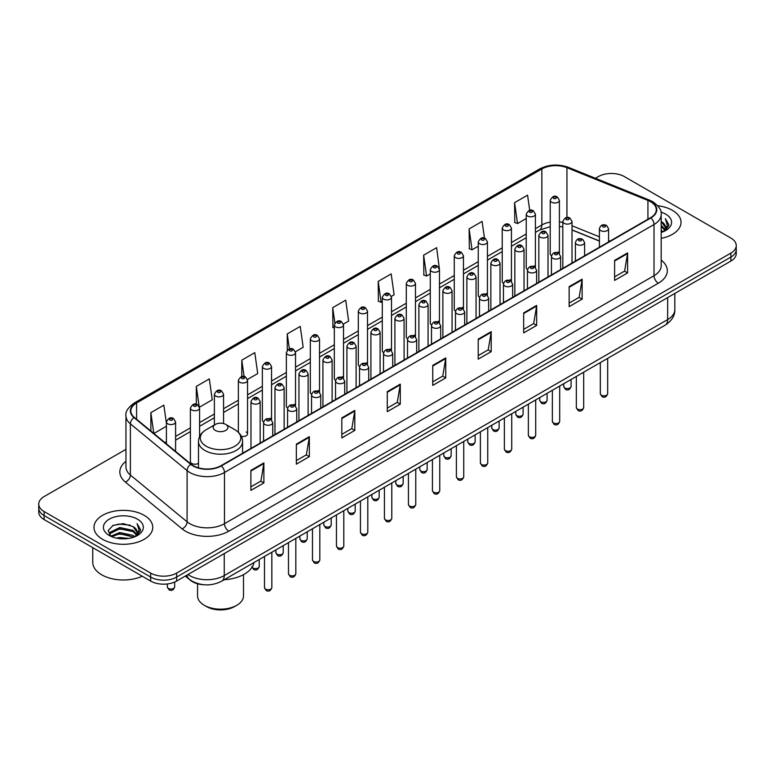 <?xml version="1.0" encoding="UTF-8"?>
<svg xmlns="http://www.w3.org/2000/svg" width="775" height="775" viewBox="0 0 775 775"><rect width="100%" height="100%" fill="white"/><g stroke="black" fill="none" stroke-linecap="round" stroke-linejoin="round"><path stroke-width="1.16" d="M534.072 265.806A4.592 2.654 0 0 1 535.409 267.559L535.418 214.181A4.592 2.654 180 0 1 532.58 216.632A4.592 2.654 180 0 1 527.572 216.06A4.592 2.654 180 0 1 526.235 214.181L526.235 267.685A4.592 2.654 0 0 0 527.523 269.526M511.432 281.412L511.432 228.034A4.592 2.654 180 0 1 508.594 230.485A4.592 2.654 180 0 1 503.585 229.904A4.592 2.654 180 0 1 502.239 228.034L502.239 281.528A4.592 2.654 0 0 0 503.537 283.379M486.09 293.502A4.592 2.654 0 0 1 487.436 295.265L487.436 241.877A4.592 2.654 180 0 1 484.608 244.328A4.592 2.654 180 0 1 479.599 243.757A4.592 2.654 180 0 1 478.252 241.877L478.252 295.382A4.592 2.654 0 0 0 479.551 297.222M462.103 307.355A4.592 2.654 0 0 1 463.45 309.109L463.45 255.731A4.592 2.654 180 0 1 460.612 258.182A4.592 2.654 180 0 1 455.613 257.61A4.592 2.654 180 0 1 454.266 255.731L454.266 309.225A4.592 2.654 0 0 0 455.555 311.075M438.117 321.208A4.592 2.654 0 0 1 439.454 322.962L439.464 269.584A4.592 2.654 180 0 1 436.625 272.025A4.592 2.654 180 0 1 431.627 271.453A4.592 2.654 180 0 1 430.28 269.584L430.28 323.078A4.592 2.654 0 0 0 431.568 324.919M415.478 336.815L415.478 283.427A4.592 2.654 180 0 1 412.639 285.878A4.592 2.654 180 0 1 407.631 285.307A4.592 2.654 180 0 1 406.294 283.427L406.294 336.931A4.592 2.654 0 0 0 407.582 338.772M391.491 350.668L391.491 297.28A4.592 2.654 180 0 1 388.653 299.731A4.592 2.654 180 0 1 383.644 299.15A4.592 2.654 180 0 1 382.298 297.28L382.298 350.775A4.592 2.654 0 0 0 383.596 352.625M366.149 362.748A4.592 2.654 0 0 1 367.495 364.512L367.495 311.124A4.592 2.654 180 0 1 364.667 313.575A4.592 2.654 180 0 1 359.658 313.003A4.592 2.654 180 0 1 358.312 311.124L358.312 364.628A4.592 2.654 0 0 0 359.61 366.468M342.162 376.602A4.592 2.654 0 0 1 343.509 378.355L343.509 324.977A4.592 2.654 180 0 1 340.671 327.428A4.592 2.654 180 0 1 335.672 326.856A4.592 2.654 180 0 1 334.325 324.977L334.325 378.481A4.592 2.654 0 0 0 335.614 380.322M319.523 392.208L319.523 338.83A4.592 2.654 180 0 1 316.684 341.281A4.592 2.654 180 0 1 311.686 340.7A4.592 2.654 180 0 1 310.339 338.83L310.339 392.324A4.592 2.654 0 0 0 311.627 394.175M294.19 404.298A4.592 2.654 0 0 1 295.527 406.061L295.537 352.673A4.592 2.654 180 0 1 292.698 355.124A4.592 2.654 180 0 1 287.69 354.553A4.592 2.654 180 0 1 286.353 352.673L286.353 406.177A4.592 2.654 0 0 0 287.641 408.018M270.204 418.151A4.592 2.654 0 0 1 271.541 419.905L271.541 366.527A4.592 2.654 180 0 1 268.712 368.978A4.592 2.654 180 0 1 263.703 368.406A4.592 2.654 180 0 1 262.357 366.527L262.357 420.021A4.592 2.654 0 0 0 263.655 421.871M199.582 436.587L199.582 408.076A4.592 2.654 180 0 1 196.743 410.527A4.592 2.654 180 0 1 191.745 409.946A4.592 2.654 180 0 1 190.398 408.076L190.398 461.571A4.592 2.654 0 0 0 191.745 463.45A4.592 2.654 0 0 0 198.487 463.285M558.058 251.952A4.592 2.654 0 0 1 559.395 253.716L559.405 200.328A4.592 2.654 180 0 1 556.566 202.779A4.592 2.654 180 0 1 551.567 202.207A4.592 2.654 180 0 1 550.221 200.328L550.221 253.832A4.592 2.654 0 0 0 551.509 255.673M599.404 241.073L572.008 230.001M511.422 281.412A4.592 2.654 0 0 0 510.086 279.659M415.468 336.805A4.592 2.654 0 0 0 414.131 335.052M391.482 350.658A4.592 2.654 0 0 0 390.145 348.905M319.513 392.208A4.592 2.654 0 0 0 318.176 390.455M241.383 436.364A4.592 2.654 0 0 0 247.554 433.874A4.592 2.654 0 0 0 246.208 431.995M204.145 584.767A18.367 10.608 180 0 1 190.379 580.272L185.283 576.067M125.957 449.335L44.127 496.572A18.367 10.608 0 0 0 38.75 504.07L38.75 512.072A18.367 10.608 0 0 0 44.127 519.57L150.65 581.066A18.367 10.608 0 0 0 176.632 581.066L730.873 261.078A18.367 10.608 0 0 0 736.25 253.58L736.25 249.579A18.367 10.608 0 0 1 730.873 257.077A18.367 10.608 0 0 0 736.25 249.579L736.25 245.578A18.367 10.608 0 0 0 730.873 238.08L624.35 176.584A18.367 10.608 0 0 0 598.368 176.584L595.442 178.279M38.75 504.07A18.367 10.608 0 0 0 44.127 511.568L150.65 573.074A18.367 10.608 0 0 0 176.632 573.074L176.632 577.065L730.873 257.077L176.632 577.065A18.367 10.608 0 0 1 150.65 577.065A18.367 10.608 0 0 0 176.632 577.065L176.632 581.066M44.127 511.568L44.127 515.569L150.65 577.065L44.127 515.569A18.367 10.608 0 0 1 38.75 508.071A18.367 10.608 0 0 0 44.127 515.569L44.127 519.57M672.419 210.335A29.392 16.973 0 0 0 657.733 205.733A29.392 16.973 0 0 1 672.419 210.335A29.392 16.973 0 0 1 681.022 222.328A29.392 16.973 0 0 0 672.419 210.335M144.15 515.317A29.392 16.973 0 0 0 112.123 511.645A29.392 16.973 0 0 0 93.978 527.32A29.392 16.973 0 0 0 102.581 539.322A29.392 16.973 0 0 0 134.618 543.004A29.392 16.973 0 0 0 152.762 527.32A29.392 16.973 0 0 0 144.15 515.317A29.392 16.973 0 0 0 112.123 511.645A29.392 16.973 0 0 0 93.978 527.32A29.392 16.973 0 0 0 102.581 539.322A29.392 16.973 0 0 0 134.618 543.004A29.392 16.973 0 0 0 152.762 527.32A29.392 16.973 0 0 0 144.15 515.317M650.545 201.703A19.598 11.315 180 0 1 656.289 209.705A19.598 11.315 180 0 1 650.545 217.707L221.011 465.698A19.598 11.315 180 0 1 191.105 464.186L134.395 417.425A19.598 11.315 180 0 1 130.849 410.944A19.598 11.315 180 0 1 136.594 402.942L541.851 168.969A19.598 11.315 180 0 1 566.942 167.7L647.929 200.444A19.598 11.315 180 0 1 650.545 201.703M650.893 201.51A20.082 11.596 0 0 0 648.21 200.212L567.222 167.468A20.082 11.596 0 0 0 541.502 168.766L136.245 402.738A20.082 11.596 0 0 0 133.998 417.589L190.698 464.351A20.082 11.596 0 0 0 221.359 465.901L650.893 217.911A20.082 11.596 0 0 0 650.893 201.51M250.887 470.396L250.887 490.401L263.878 482.903L263.878 462.898L250.887 470.396M250.887 486.845L260.894 481.072L263.829 463.566A4.902 2.829 -120 0 0 263.878 462.898M260.807 481.12L263.878 482.903M296.35 444.153L296.35 464.147L309.341 456.649L309.341 436.645L296.35 444.153M296.35 460.602L306.358 454.828L309.293 437.313A4.902 2.829 -120 0 0 309.341 436.645M306.27 454.877L309.341 456.649M341.814 417.899L341.814 437.904L354.805 430.396L354.805 410.401L341.814 417.899M341.814 434.349L351.821 428.575L354.756 411.06A4.902 2.829 -120 0 0 354.805 410.401M351.734 428.623L354.805 430.396M387.287 391.646L387.287 411.651L400.278 404.153L400.278 384.148L387.287 391.646M387.287 408.105L397.284 402.322L400.22 384.817A4.902 2.829 -120 0 0 400.278 384.148M397.197 402.38L400.278 404.153M614.604 260.41L614.604 280.405L627.595 272.907L627.595 252.902L614.604 260.41M614.604 276.859L624.611 271.085L627.547 253.57A4.902 2.829 -120 0 0 627.595 252.902M624.524 271.134L627.595 272.907M569.141 286.653L569.141 306.658L582.132 299.15L582.132 279.155L569.141 286.653M569.141 303.103L579.148 297.329L582.083 279.823A4.902 2.829 -120 0 0 582.132 279.155M579.061 297.377L582.132 299.15M523.677 312.906L523.677 332.901L536.668 325.403L536.668 305.408L523.677 312.906M523.677 329.356L533.684 323.582L536.62 306.067A4.902 2.829 -120 0 0 536.668 305.408M533.597 323.63L536.668 325.403M478.214 339.15L478.214 359.154L491.205 351.656L491.205 331.652L478.214 339.15M478.214 355.609L488.221 349.825L491.147 332.32A4.902 2.829 -120 0 0 491.205 331.652M488.134 349.874L491.205 351.656M432.75 365.403L432.75 385.398L445.741 377.9L445.741 357.905L432.75 365.403M432.75 381.852L442.757 376.078L445.683 358.563A4.902 2.829 -120 0 0 445.741 357.905M442.67 376.127L445.741 377.9M661.182 238.38A29.392 16.973 0 0 0 681.022 222.328A29.392 16.973 0 0 1 661.182 238.38M176.632 573.074L730.873 253.086A18.367 10.608 0 0 0 736.25 245.578M247.448 379.479L257.717 373.55L254.781 352.654L241.8 360.152L241.8 376.553M199.466 407.175L212.253 399.793L209.318 378.897L196.327 386.405L196.327 404.288M166.412 423.334L163.854 405.151L150.863 412.649L150.863 431.007M391.375 296.379L394.117 294.8L391.181 273.904L378.19 281.403L378.403 301.281M439.347 268.683L436.645 247.661L423.654 255.159L423.867 275.038M484.462 238.177L482.108 221.408L469.117 228.906L469.33 248.785M529.703 210.345L527.572 195.155L514.59 202.662L514.794 222.541M295.42 351.782L303.18 347.297L300.254 326.401L287.263 333.899L287.263 350.271M343.393 324.086L348.643 321.053L345.718 300.157L332.727 307.656L332.93 327.534M334.325 328.048L332.727 327.457M332.727 307.656L334.887 323.049M378.19 281.403L381.126 302.298L382.298 301.62M381.126 302.298L378.19 301.204M423.654 255.159L426.589 276.055L430.28 273.924M426.589 276.055L423.654 274.96M469.117 228.906L472.052 249.802L478.252 246.227M472.052 249.802L469.117 248.707M514.59 202.662L517.516 223.558L526.235 218.521M517.516 223.558L514.59 222.454M287.263 333.899L289.375 348.953M241.8 360.152L244.096 376.543M196.327 386.405L199.127 406.323M153.886 433.496L166.412 426.269M150.863 412.649L153.779 433.409M661.182 230.282L663.109 231.764M661.182 231.531L662.092 232.151M661.182 225.283L664.998 229.419M661.182 226.532L664.679 230.01M663.187 231.735A13.843 7.992 0 0 0 665.473 227.337A13.843 7.992 0 0 0 661.414 221.679L665.463 227.637M661.182 232.452A19.966 11.528 0 0 0 665.744 230.485A19.966 11.528 0 0 0 665.744 214.181A19.966 11.528 0 0 0 660.959 212.137M664.533 231.124L668.651 225.864L668.786 224.624L665.357 218.686L667.362 225.331L663.41 231.638M665.357 218.686L668.786 224.866M197.567 583.778L197.567 595.917A22.959 13.262 0 0 0 204.3 605.294L206.46 606.544A19.898 11.489 0 0 0 234.612 606.544L236.772 605.294A22.959 13.262 0 0 0 243.495 595.917L243.495 574.643M206.46 606.544L204.3 605.294A22.959 13.262 0 0 0 236.772 605.294M215.343 430.425A7.353 4.243 0 0 0 225.728 430.425A7.353 4.243 0 0 0 225.728 424.429A7.353 4.243 0 0 0 225.728 424.419L234.854 429.689A20.247 11.693 0 0 1 234.854 446.226A20.247 11.693 0 0 1 206.218 446.226A20.247 11.693 0 0 1 206.218 429.689C201.229 432.653 198.652 436.587 198.487 441.498A22.049 12.729 0 0 0 204.949 450.498A22.049 12.729 0 0 0 228.974 453.249A22.049 12.729 0 0 0 242.575 441.498C242.42 436.587 239.843 432.653 234.854 429.689L225.728 424.429A7.353 4.243 0 0 0 215.343 424.429A7.353 4.243 0 0 0 215.343 430.425M224.188 579.748A33.683 19.443 0 0 0 254.016 562.534M92.748 547.644L92.748 562.321A30.622 17.68 0 0 0 101.719 574.817A30.622 17.68 0 0 0 142.261 576.232M116.405 538.121L119.786 537.521L128.786 538.412M120.367 538.712L124.775 538.819M110.777 536.213L119.786 532.522L133.155 535.418L134.85 536.755M111.629 536.649L119.786 533.772L133.833 537.143M109.653 535.186L110.002 532.338L119.786 527.513L133.155 530.42L136.739 534.401M109.575 534.827L110.002 533.587L119.786 528.763L133.155 531.669L136.41 534.992M134.928 536.726A13.843 7.992 0 0 0 137.214 532.318A13.843 7.992 0 0 0 133.155 526.671L137.204 532.619M137.485 519.173A19.966 11.528 0 0 0 109.256 519.173A19.966 11.528 0 0 0 109.256 535.477A19.966 11.528 0 0 0 137.485 535.477A19.966 11.528 0 0 0 137.485 519.173M133.155 526.671L123.293 523.638L113.073 525.402L108.142 530.633L110.941 536.339M136.274 536.116L140.391 530.856L140.527 529.616L137.097 523.667L139.103 530.323L135.141 536.629M137.097 523.667L140.517 529.858M112.511 525.673L118.933 524.103L130.219 525.13M114.797 529.897L118.933 529.102L129.803 530.013M114.797 534.895L118.933 534.111L129.803 535.012M187.976 574.517A24.49 14.144 0 0 0 189.623 575.573A24.49 14.144 0 0 0 224.256 575.573L667.653 319.581A24.49 14.144 0 0 0 674.822 309.583C675.006 315.657 671.77 320.86 665.115 325.19L221.718 581.173A12.245 7.072 60 0 0 224.256 575.573L224.256 553.573M667.653 297.581L667.653 319.581A12.245 7.072 60 0 1 665.115 325.19M186.978 575.089A12.245 8.196 129.5 0 0 189.119 579.07L185.399 576.009M730.873 261.078L730.873 253.086M150.65 581.066L150.65 573.074M661.182 260.1A30.622 17.68 180 0 1 658.343 283.204L228.809 531.195A6.123 3.536 60 0 1 224.479 523.697L654.013 275.706A24.49 14.144 0 0 0 661.182 265.709L661.182 214.51A24.49 14.144 180 0 1 654.013 224.508A6.123 3.536 -120 0 0 650.893 217.911M228.809 531.195A30.622 17.68 180 0 1 185.506 531.195A30.622 17.68 180 0 1 182.077 528.831L125.366 482.079A30.622 17.68 180 0 1 125.957 461.328M189.836 523.697A24.49 14.144 0 0 0 224.479 523.697L224.479 472.498A24.49 14.144 180 0 1 187.095 470.609L130.384 423.847A24.49 14.144 180 0 1 125.957 415.739L125.957 466.938A24.49 14.144 0 0 0 130.384 475.046L187.095 521.808A24.49 14.144 0 0 0 189.836 523.697M661.182 214.51C662.005 210.684 659.186 206.412 652.744 201.703L649.528 200.144A6.123 2.868 112 0 0 648.21 200.212M649.528 200.144L568.54 167.4C558.397 163.816 548.768 164.329 539.652 168.96A6.123 3.536 60 0 1 541.502 168.766M136.245 402.738A6.123 3.536 -120 0 0 134.395 402.942C128.04 407.505 125.221 411.777 125.957 415.739M133.998 417.589A6.123 4.098 129.5 0 0 130.384 423.847L130.384 475.046A6.123 4.098 -50.5 0 1 125.366 482.079M568.54 167.4A6.123 2.868 112 0 0 567.222 167.468M190.698 464.351A6.123 4.098 129.5 0 0 187.095 470.609L187.095 521.808A6.123 4.098 -50.5 0 1 182.077 528.831M221.359 465.901A6.123 3.536 60 0 1 224.479 472.498L654.013 224.508L654.013 275.706A6.123 3.536 60 0 0 658.343 283.204M136.594 402.942L136.594 419.236M647.929 200.444L647.929 219.218M566.942 167.7L566.942 217.533M610.012 241.112L608.588 240.531M599.404 236.821L572.008 225.748M562.815 222.425A19.598 11.315 0 0 0 559.405 221.853M550.221 222.105A19.598 11.315 0 0 0 541.851 224.963L535.418 228.683M541.851 168.969L541.851 224.963A11.024 6.365 60 0 1 539.565 230.01L535.418 232.413M526.235 233.982L511.432 242.527M502.239 247.835L487.436 256.38M478.252 261.679L463.45 270.233M454.266 275.532L439.464 284.076M430.28 289.385L415.478 297.929M406.294 303.228L391.491 311.773M382.298 317.082L367.495 325.626M358.312 330.935L343.509 339.479M334.325 344.778L319.523 353.323M310.339 358.631L295.537 367.176M286.353 372.475L271.541 381.029M262.357 386.328L247.554 394.872M238.371 400.181L223.568 408.725M214.384 414.024L199.582 422.569M190.398 427.877L175.596 436.422M166.412 441.721L164.91 442.593M432.75 366.032L445.683 358.563M478.214 339.789L491.147 332.32M523.677 313.536L536.62 306.067M569.141 287.293L582.083 279.823M614.604 261.039L627.547 253.57M387.287 392.286L400.22 384.817M341.814 418.529L354.756 411.06M296.35 444.782L309.293 437.313M250.887 471.035L263.829 463.566M607.678 393.729C606.467 397.032 604.587 398.001 602.039 396.626L600.325 393.729A3.672 2.122 0 0 0 601.4 395.231A3.672 2.122 0 0 0 605.411 395.686A3.672 2.122 0 0 0 607.678 393.729L607.678 358.35M600.751 230.611A4.592 2.654 180 0 1 599.404 228.732C600.577 224.963 602.979 223.868 606.612 225.457L608.588 228.732A4.592 2.654 180 0 1 605.759 231.182A4.592 2.654 180 0 1 600.751 230.611M605.081 225.602A1.531 0.882 0 0 0 602.921 225.602A1.531 0.882 0 0 0 602.921 226.852A1.531 0.882 0 0 0 605.081 226.852A1.531 0.882 0 0 0 605.081 225.602M583.682 407.573C582.48 410.886 580.601 411.845 578.043 410.479L576.338 407.573A3.672 2.122 0 0 0 577.414 409.074A3.672 2.122 0 0 0 581.415 409.539A3.672 2.122 0 0 0 583.682 407.573L583.682 372.194M576.765 244.454A4.592 2.654 180 0 1 575.418 242.585C576.59 238.816 578.993 237.722 582.626 239.301L584.602 242.585A4.592 2.654 180 0 1 581.773 245.026A4.592 2.654 180 0 1 576.765 244.454M581.095 239.456A1.531 0.882 0 0 0 578.925 239.456A1.531 0.882 0 0 0 578.925 240.705A1.531 0.882 0 0 0 581.095 240.705A1.531 0.882 0 0 0 581.095 239.456M559.695 421.426C558.484 424.729 556.605 425.698 554.057 424.332L552.352 421.426A3.672 2.122 0 0 0 553.428 422.927A3.672 2.122 0 0 0 557.428 423.382A3.672 2.122 0 0 0 559.695 421.426L559.695 386.047M552.778 258.308A4.592 2.654 180 0 1 551.432 256.428C552.604 252.66 555.007 251.575 558.639 253.154L560.616 256.428A4.592 2.654 180 0 1 557.777 258.879A4.592 2.654 180 0 1 552.778 258.308M557.109 253.309A1.531 0.882 0 0 0 554.939 253.309A1.531 0.882 0 0 0 554.939 254.558A1.531 0.882 0 0 0 557.109 254.558A1.531 0.882 0 0 0 557.109 253.309M535.709 435.279C534.498 438.582 532.619 439.551 530.071 438.175L528.366 435.279A3.672 2.122 0 0 0 529.441 436.78A3.672 2.122 0 0 0 533.442 437.236A3.672 2.122 0 0 0 535.709 435.279L535.709 399.9M528.792 272.151A4.592 2.654 180 0 1 527.446 270.281C528.618 266.513 531.02 265.418 534.653 267.007L536.629 270.281A4.592 2.654 180 0 1 533.791 272.732A4.592 2.654 180 0 1 528.792 272.151M533.123 267.152A1.531 0.882 0 0 0 530.952 267.152A1.531 0.882 0 0 0 530.952 268.402A1.531 0.882 0 0 0 533.123 268.402A1.531 0.882 0 0 0 533.123 267.152M511.723 449.122C510.512 452.426 508.632 453.394 506.085 452.028L504.37 449.122A3.672 2.122 0 0 0 505.445 450.624A3.672 2.122 0 0 0 509.456 451.089A3.672 2.122 0 0 0 511.723 449.122L511.723 413.743M504.796 286.004A4.592 2.654 180 0 1 503.459 284.125C504.632 280.366 507.034 279.271 510.657 280.85L512.643 284.125A4.592 2.654 180 0 1 509.805 286.576A4.592 2.654 180 0 1 504.796 286.004M509.127 281.005A1.531 0.882 0 0 0 506.966 281.005A1.531 0.882 0 0 0 506.966 282.255A1.531 0.882 0 0 0 509.127 282.255A1.531 0.882 0 0 0 509.127 281.005M487.737 462.975C486.526 466.279 484.646 467.248 482.098 465.872L480.384 462.975A3.672 2.122 0 0 0 481.459 464.477A3.672 2.122 0 0 0 485.47 464.932A3.672 2.122 0 0 0 487.737 462.975L487.737 427.597M480.81 299.857A4.592 2.654 180 0 1 479.463 297.978C480.636 294.209 483.038 293.115 486.671 294.703L488.647 297.978A4.592 2.654 180 0 1 485.818 300.429A4.592 2.654 180 0 1 480.81 299.857M485.14 294.858A1.531 0.882 0 0 0 482.98 294.858A1.531 0.882 0 0 0 482.98 296.108A1.531 0.882 0 0 0 485.14 296.108A1.531 0.882 0 0 0 485.14 294.858M463.741 476.828C462.539 480.132 460.66 481.101 458.103 479.725L456.397 476.828A3.672 2.122 0 0 0 457.473 478.32A3.672 2.122 0 0 0 461.474 478.785A3.672 2.122 0 0 0 463.741 476.828L463.741 441.45M456.824 313.701A4.592 2.654 180 0 1 455.477 311.831C456.649 308.062 459.052 306.968 462.685 308.557L464.661 311.831A4.592 2.654 180 0 1 461.832 314.282A4.592 2.654 180 0 1 456.824 313.701M461.154 308.702A1.531 0.882 0 0 0 458.984 308.702A1.531 0.882 0 0 0 458.984 309.952A1.531 0.882 0 0 0 461.154 309.952A1.531 0.882 0 0 0 461.154 308.702M439.754 490.672C438.543 493.975 436.664 494.944 434.116 493.578L432.411 490.672A3.672 2.122 0 0 0 433.487 492.173A3.672 2.122 0 0 0 437.488 492.638A3.672 2.122 0 0 0 439.754 490.672L439.754 455.293M432.838 327.554A4.592 2.654 180 0 1 431.491 325.674C432.663 321.906 435.066 320.821 438.698 322.4L440.675 325.674A4.592 2.654 180 0 1 437.836 328.125A4.592 2.654 180 0 1 432.838 327.554M437.168 322.555A1.531 0.882 0 0 0 434.998 322.555A1.531 0.882 0 0 0 434.998 323.805A1.531 0.882 0 0 0 437.168 323.805A1.531 0.882 0 0 0 437.168 322.555M415.768 504.525C414.557 507.828 412.678 508.797 410.13 507.422L408.425 504.525A3.672 2.122 0 0 0 409.5 506.027A3.672 2.122 0 0 0 413.501 506.482A3.672 2.122 0 0 0 415.768 504.525L415.768 469.146M408.851 341.407A4.592 2.654 180 0 1 407.505 339.528C408.677 335.759 411.079 334.664 414.712 336.253L416.688 339.528A4.592 2.654 180 0 1 413.85 341.978A4.592 2.654 180 0 1 408.851 341.407M413.182 336.398A1.531 0.882 0 0 0 411.012 336.398A1.531 0.882 0 0 0 411.012 337.648A1.531 0.882 0 0 0 413.182 337.648A1.531 0.882 0 0 0 413.182 336.398M391.782 518.368C390.571 521.682 388.692 522.641 386.144 521.275L384.429 518.368A3.672 2.122 0 0 0 385.504 519.87A3.672 2.122 0 0 0 389.515 520.335A3.672 2.122 0 0 0 391.782 518.368L391.782 482.99M384.855 355.25A4.592 2.654 180 0 1 383.509 353.381C384.691 349.612 387.093 348.517 390.716 350.097L392.702 353.381A4.592 2.654 180 0 1 389.864 355.822A4.592 2.654 180 0 1 384.855 355.25M389.186 350.252A1.531 0.882 0 0 0 387.025 350.252A1.531 0.882 0 0 0 387.025 351.501A1.531 0.882 0 0 0 389.186 351.501A1.531 0.882 0 0 0 389.186 350.252M367.796 532.222C366.585 535.525 364.705 536.494 362.157 535.128L360.443 532.222A3.672 2.122 0 0 0 361.518 533.723A3.672 2.122 0 0 0 365.529 534.178A3.672 2.122 0 0 0 367.796 532.222L367.796 496.843M360.869 369.103A4.592 2.654 180 0 1 359.522 367.224C360.695 363.456 363.097 362.371 366.73 363.95L368.706 367.224A4.592 2.654 180 0 1 365.877 369.675A4.592 2.654 180 0 1 360.869 369.103M365.199 364.105A1.531 0.882 0 0 0 363.039 364.105A1.531 0.882 0 0 0 363.039 365.354A1.531 0.882 0 0 0 365.199 365.354A1.531 0.882 0 0 0 365.199 364.105M343.8 546.075C342.598 549.378 340.719 550.347 338.162 548.971L336.457 546.075A3.672 2.122 0 0 0 337.532 547.576A3.672 2.122 0 0 0 341.533 548.032A3.672 2.122 0 0 0 343.8 546.075L343.8 510.696M336.883 382.947A4.592 2.654 180 0 1 335.536 381.077C336.708 377.309 339.111 376.214 342.744 377.803L344.72 381.077A4.592 2.654 180 0 1 341.891 383.528A4.592 2.654 180 0 1 336.883 382.947M341.213 377.948A1.531 0.882 0 0 0 339.043 377.948A1.531 0.882 0 0 0 339.043 379.198A1.531 0.882 0 0 0 341.213 379.198A1.531 0.882 0 0 0 341.213 377.948M319.813 559.918C318.603 563.222 316.723 564.19 314.175 562.824L312.47 559.918A3.672 2.122 0 0 0 313.546 561.42A3.672 2.122 0 0 0 317.547 561.885A3.672 2.122 0 0 0 319.813 559.918L319.813 524.539M312.897 396.8A4.592 2.654 180 0 1 311.55 394.921C312.722 391.162 315.125 390.067 318.757 391.646L320.734 394.921A4.592 2.654 180 0 1 317.895 397.372A4.592 2.654 180 0 1 312.897 396.8M317.227 391.801A1.531 0.882 0 0 0 315.057 391.801A1.531 0.882 0 0 0 315.057 393.051A1.531 0.882 0 0 0 317.227 393.051A1.531 0.882 0 0 0 317.227 391.801M295.827 573.771C294.616 577.075 292.737 578.043 290.189 576.668L288.474 573.771A3.672 2.122 0 0 0 289.559 575.273A3.672 2.122 0 0 0 293.56 575.728A3.672 2.122 0 0 0 295.827 573.771L295.827 538.393M288.91 410.653A4.592 2.654 180 0 1 287.564 408.774C288.736 405.005 291.138 403.911 294.771 405.499L296.748 408.774A4.592 2.654 180 0 1 293.909 411.225A4.592 2.654 180 0 1 288.91 410.653M293.241 405.654A1.531 0.882 0 0 0 291.071 405.654A1.531 0.882 0 0 0 291.071 406.904A1.531 0.882 0 0 0 293.241 406.904A1.531 0.882 0 0 0 293.241 405.654M271.841 587.624C270.63 590.928 268.751 591.897 266.203 590.521L264.488 587.624A3.672 2.122 0 0 0 265.563 589.116A3.672 2.122 0 0 0 269.574 589.581A3.672 2.122 0 0 0 271.841 587.624L271.841 552.246M264.914 424.497A4.592 2.654 180 0 1 263.568 422.627C264.75 418.858 267.152 417.764 270.775 419.343L272.761 422.627A4.592 2.654 180 0 1 269.923 425.078A4.592 2.654 180 0 1 264.914 424.497M269.245 419.498A1.531 0.882 0 0 0 267.084 419.498A1.531 0.882 0 0 0 267.084 420.748A1.531 0.882 0 0 0 269.245 420.748A1.531 0.882 0 0 0 269.245 419.498M564.81 387.955A3.672 2.122 0 0 0 568.821 388.411A3.672 2.122 0 0 0 571.088 386.454C569.877 389.757 567.998 390.726 565.45 389.35L563.735 386.454A3.672 2.122 0 0 0 564.81 387.955M572.008 263.054L572.008 221.456A4.592 2.654 180 0 1 569.17 223.907A4.592 2.654 180 0 1 564.161 223.336A4.592 2.654 180 0 1 562.815 221.456L562.815 268.353M566.331 219.587A1.531 0.882 0 0 0 568.492 219.587A1.531 0.882 0 0 0 568.492 218.327A1.531 0.882 0 0 0 566.331 218.327A1.531 0.882 0 0 0 566.331 219.587M540.824 401.799A3.672 2.122 0 0 0 544.825 402.264A3.672 2.122 0 0 0 547.102 400.307C545.891 403.61 544.011 404.569 541.463 403.203L539.749 400.307A3.672 2.122 0 0 0 540.824 401.799M548.012 276.907L548.012 235.309A4.592 2.654 180 0 1 545.183 237.76A4.592 2.654 180 0 1 540.175 237.179A4.592 2.654 180 0 1 538.828 235.309L538.828 282.207M542.345 233.43A1.531 0.882 0 0 0 544.505 233.43A1.531 0.882 0 0 0 544.505 232.18A1.531 0.882 0 0 0 542.345 232.18A1.531 0.882 0 0 0 542.345 233.43M516.838 415.652A3.672 2.122 0 0 0 520.839 416.107A3.672 2.122 0 0 0 523.106 414.15C521.895 417.454 520.025 418.423 517.467 417.057L515.762 414.15A3.672 2.122 0 0 0 516.838 415.652M524.026 290.751L524.026 249.153A4.592 2.654 180 0 1 521.197 251.604A4.592 2.654 180 0 1 516.189 251.032A4.592 2.654 180 0 1 514.842 249.153L514.842 296.06M518.349 247.283A1.531 0.882 0 0 0 520.519 247.283A1.531 0.882 0 0 0 520.519 246.033A1.531 0.882 0 0 0 518.349 246.033A1.531 0.882 0 0 0 518.349 247.283M492.852 429.505A3.672 2.122 0 0 0 496.853 429.96A3.672 2.122 0 0 0 499.119 428.003C497.908 431.307 496.029 432.276 493.481 430.9L491.776 428.003A3.672 2.122 0 0 0 492.852 429.505M500.04 304.604L500.04 263.006A4.592 2.654 180 0 1 497.201 265.457A4.592 2.654 180 0 1 492.202 264.876A4.592 2.654 180 0 1 490.856 263.006L490.856 309.903M494.363 261.127A1.531 0.882 0 0 0 496.533 261.127A1.531 0.882 0 0 0 496.533 259.877A1.531 0.882 0 0 0 494.363 259.877A1.531 0.882 0 0 0 494.363 261.127M468.865 443.348A3.672 2.122 0 0 0 472.866 443.813A3.672 2.122 0 0 0 475.133 441.847C473.922 445.16 472.043 446.119 469.495 444.753L467.78 441.847A3.672 2.122 0 0 0 468.865 443.348M476.053 318.448L476.053 276.859A4.592 2.654 180 0 1 473.215 279.3A4.592 2.654 180 0 1 468.207 278.729A4.592 2.654 180 0 1 466.87 276.859L466.87 323.756M470.377 274.98A1.531 0.882 0 0 0 472.537 274.98A1.531 0.882 0 0 0 472.537 273.73A1.531 0.882 0 0 0 470.377 273.73A1.531 0.882 0 0 0 470.377 274.98M444.869 457.202A3.672 2.122 0 0 0 448.88 457.657A3.672 2.122 0 0 0 451.147 455.7C449.936 459.003 448.057 459.972 445.509 458.606L443.794 455.7A3.672 2.122 0 0 0 444.869 457.202M452.067 332.301L452.067 290.702A4.592 2.654 180 0 1 449.229 293.153A4.592 2.654 180 0 1 444.22 292.582A4.592 2.654 180 0 1 442.874 290.702L442.874 337.6M446.39 288.833A1.531 0.882 0 0 0 448.551 288.833A1.531 0.882 0 0 0 448.551 287.583A1.531 0.882 0 0 0 446.39 287.583A1.531 0.882 0 0 0 446.39 288.833M420.883 471.045A3.672 2.122 0 0 0 424.884 471.51A3.672 2.122 0 0 0 427.161 469.553C425.95 472.857 424.07 473.825 421.522 472.45L419.808 469.553A3.672 2.122 0 0 0 420.883 471.045M428.071 346.154L428.071 304.556A4.592 2.654 180 0 1 425.243 307.007A4.592 2.654 180 0 1 420.234 306.425A4.592 2.654 180 0 1 418.887 304.556L418.887 351.453M422.404 302.676A1.531 0.882 0 0 0 424.564 302.676A1.531 0.882 0 0 0 424.564 301.427A1.531 0.882 0 0 0 422.404 301.427A1.531 0.882 0 0 0 422.404 302.676M396.897 484.898A3.672 2.122 0 0 0 400.898 485.363A3.672 2.122 0 0 0 403.165 483.397C401.954 486.7 400.074 487.669 397.527 486.303L395.822 483.397A3.672 2.122 0 0 0 396.897 484.898M404.085 359.997L404.085 318.399A4.592 2.654 180 0 1 401.256 320.85A4.592 2.654 180 0 1 396.248 320.278A4.592 2.654 180 0 1 394.901 318.399L394.901 365.306M398.408 316.529A1.531 0.882 0 0 0 400.578 316.529A1.531 0.882 0 0 0 400.578 315.28A1.531 0.882 0 0 0 398.408 315.28A1.531 0.882 0 0 0 398.408 316.529M372.911 498.751A3.672 2.122 0 0 0 376.912 499.207A3.672 2.122 0 0 0 379.178 497.25C377.968 500.553 376.088 501.522 373.54 500.146L371.835 497.25A3.672 2.122 0 0 0 372.911 498.751M380.099 373.85L380.099 332.252A4.592 2.654 180 0 1 377.26 334.703A4.592 2.654 180 0 1 372.262 334.132A4.592 2.654 180 0 1 370.915 332.252L370.915 379.149M374.422 330.373A1.531 0.882 0 0 0 376.592 330.373A1.531 0.882 0 0 0 376.592 329.123A1.531 0.882 0 0 0 374.422 329.123A1.531 0.882 0 0 0 374.422 330.373M348.924 512.595A3.672 2.122 0 0 0 352.925 513.06A3.672 2.122 0 0 0 355.192 511.103C353.981 514.406 352.102 515.365 349.554 513.999L347.839 511.103A3.672 2.122 0 0 0 348.924 512.595M356.113 387.703L356.113 346.105A4.592 2.654 180 0 1 353.274 348.556A4.592 2.654 180 0 1 348.266 347.975A4.592 2.654 180 0 1 346.929 346.105L346.929 393.002M350.436 344.226A1.531 0.882 0 0 0 352.596 344.226A1.531 0.882 0 0 0 352.596 342.976A1.531 0.882 0 0 0 350.436 342.976A1.531 0.882 0 0 0 350.436 344.226M324.928 526.448A3.672 2.122 0 0 0 328.939 526.903A3.672 2.122 0 0 0 331.206 524.946C329.995 528.25 328.116 529.218 325.568 527.852L323.853 524.946A3.672 2.122 0 0 0 324.928 526.448M332.126 401.547L332.126 359.949A4.592 2.654 180 0 1 329.288 362.4A4.592 2.654 180 0 1 324.279 361.828A4.592 2.654 180 0 1 322.933 359.949L322.933 406.856M326.449 358.079A1.531 0.882 0 0 0 328.61 358.079A1.531 0.882 0 0 0 328.61 356.829A1.531 0.882 0 0 0 326.449 356.829A1.531 0.882 0 0 0 326.449 358.079M300.942 540.301A3.672 2.122 0 0 0 304.943 540.756A3.672 2.122 0 0 0 307.22 538.799C306.009 542.103 304.129 543.072 301.582 541.696L299.867 538.799A3.672 2.122 0 0 0 300.942 540.301M308.13 415.4L308.13 373.802A4.592 2.654 180 0 1 305.302 376.253A4.592 2.654 180 0 1 300.293 375.672A4.592 2.654 180 0 1 298.947 373.802L298.947 420.699M302.463 371.923A1.531 0.882 0 0 0 304.623 371.923A1.531 0.882 0 0 0 304.623 370.673A1.531 0.882 0 0 0 302.463 370.673A1.531 0.882 0 0 0 302.463 371.923M276.956 554.144A3.672 2.122 0 0 0 280.957 554.609A3.672 2.122 0 0 0 283.224 552.643C282.013 555.946 280.133 556.915 277.586 555.549L275.881 552.643A3.672 2.122 0 0 0 276.956 554.144M284.144 429.243L284.144 387.655A4.592 2.654 180 0 1 281.315 390.096A4.592 2.654 180 0 1 276.307 389.525A4.592 2.654 180 0 1 274.96 387.655L274.96 434.552M278.467 385.776A1.531 0.882 0 0 0 280.637 385.776A1.531 0.882 0 0 0 280.637 384.526A1.531 0.882 0 0 0 278.467 384.526A1.531 0.882 0 0 0 278.467 385.776M252.098 567.203A3.672 2.122 0 0 0 252.97 567.998A3.672 2.122 0 0 0 256.971 568.453A3.672 2.122 0 0 0 259.238 566.496C258.027 569.799 256.147 570.768 253.599 569.402L251.894 566.496M260.158 443.097L260.158 401.498A4.592 2.654 180 0 1 257.319 403.949A4.592 2.654 180 0 1 252.321 403.378A4.592 2.654 180 0 1 250.974 401.498L250.974 448.396M254.481 399.629A1.531 0.882 0 0 0 256.651 399.629A1.531 0.882 0 0 0 256.651 398.379A1.531 0.882 0 0 0 254.481 398.379A1.531 0.882 0 0 0 254.481 399.629M553.728 198.458A1.531 0.882 0 0 0 555.898 198.458A1.531 0.882 0 0 0 555.898 197.208A1.531 0.882 0 0 0 553.728 197.208A1.531 0.882 0 0 0 553.728 198.458M529.742 212.311A1.531 0.882 0 0 0 531.902 212.311A1.531 0.882 0 0 0 531.902 211.062A1.531 0.882 0 0 0 529.742 211.062A1.531 0.882 0 0 0 529.742 212.311M505.755 226.155A1.531 0.882 0 0 0 507.916 226.155A1.531 0.882 0 0 0 507.916 224.905A1.531 0.882 0 0 0 505.755 224.905A1.531 0.882 0 0 0 505.755 226.155M481.759 240.008A1.531 0.882 0 0 0 483.929 240.008A1.531 0.882 0 0 0 483.929 238.758A1.531 0.882 0 0 0 481.759 238.758A1.531 0.882 0 0 0 481.759 240.008M457.773 253.851A1.531 0.882 0 0 0 459.943 253.851A1.531 0.882 0 0 0 459.943 252.602A1.531 0.882 0 0 0 457.773 252.602A1.531 0.882 0 0 0 457.773 253.851M433.787 267.704A1.531 0.882 0 0 0 435.957 267.704A1.531 0.882 0 0 0 435.957 266.455A1.531 0.882 0 0 0 433.787 266.455A1.531 0.882 0 0 0 433.787 267.704M409.801 281.558A1.531 0.882 0 0 0 411.961 281.558A1.531 0.882 0 0 0 411.961 280.308A1.531 0.882 0 0 0 409.801 280.308A1.531 0.882 0 0 0 409.801 281.558M385.814 295.401A1.531 0.882 0 0 0 387.975 295.401A1.531 0.882 0 0 0 387.975 294.151A1.531 0.882 0 0 0 385.814 294.151A1.531 0.882 0 0 0 385.814 295.401M361.818 309.254A1.531 0.882 0 0 0 363.988 309.254A1.531 0.882 0 0 0 363.988 308.004A1.531 0.882 0 0 0 361.818 308.004A1.531 0.882 0 0 0 361.818 309.254M337.832 323.107A1.531 0.882 0 0 0 340.002 323.107A1.531 0.882 0 0 0 340.002 321.858A1.531 0.882 0 0 0 337.832 321.858A1.531 0.882 0 0 0 337.832 323.107M313.846 336.951A1.531 0.882 0 0 0 316.016 336.951A1.531 0.882 0 0 0 316.016 335.701A1.531 0.882 0 0 0 313.846 335.701A1.531 0.882 0 0 0 313.846 336.951M289.86 350.804A1.531 0.882 0 0 0 292.02 350.804A1.531 0.882 0 0 0 292.02 349.554A1.531 0.882 0 0 0 289.86 349.554A1.531 0.882 0 0 0 289.86 350.804M265.873 364.647A1.531 0.882 0 0 0 268.034 364.647A1.531 0.882 0 0 0 268.034 363.397A1.531 0.882 0 0 0 265.873 363.397A1.531 0.882 0 0 0 265.873 364.647M247.554 433.874L247.554 380.38A4.592 2.654 180 0 1 244.726 382.821A4.592 2.654 180 0 1 239.717 382.249A4.592 2.654 180 0 1 238.371 380.38L238.371 432.295M241.877 378.5A1.531 0.882 0 0 0 244.047 378.5A1.531 0.882 0 0 0 244.047 377.251A1.531 0.882 0 0 0 241.877 377.251A1.531 0.882 0 0 0 241.877 378.5M223.568 423.557L223.568 394.223A4.592 2.654 180 0 1 220.73 396.674A4.592 2.654 180 0 1 215.731 396.103A4.592 2.654 180 0 1 214.384 394.223L214.384 424.971M217.891 392.353A1.531 0.882 0 0 0 220.061 392.353A1.531 0.882 0 0 0 220.061 391.104A1.531 0.882 0 0 0 217.891 391.104A1.531 0.882 0 0 0 217.891 392.353M193.905 406.197A1.531 0.882 0 0 0 196.075 406.197A1.531 0.882 0 0 0 196.075 404.947A1.531 0.882 0 0 0 193.905 404.947A1.531 0.882 0 0 0 193.905 406.197M168.398 588.419A3.672 2.122 0 0 0 172.408 588.884A3.672 2.122 0 0 0 174.675 586.917C173.464 590.221 171.585 591.189 169.037 589.823L167.322 586.917A3.672 2.122 0 0 0 168.398 588.419M175.596 451.399L175.596 421.92A4.592 2.654 180 0 1 172.757 424.371A4.592 2.654 180 0 1 167.749 423.799A4.592 2.654 180 0 1 166.412 421.92L166.412 443.823M169.919 420.05A1.531 0.882 0 0 0 172.079 420.05A1.531 0.882 0 0 0 172.079 418.8A1.531 0.882 0 0 0 169.919 418.8A1.531 0.882 0 0 0 169.919 420.05M221.718 581.173C211.866 586.132 202.013 586.132 192.152 581.173L189.119 579.07M674.822 309.583L674.822 293.434M539.652 168.96L134.395 402.942M562.815 226.93L559.405 226.474M550.221 226.678L539.565 230.01M526.235 237.712L511.432 246.256M502.239 251.565L487.436 260.109M478.252 265.408L463.45 273.953M454.266 279.262L439.464 287.806M430.28 293.105L415.478 301.659M406.294 306.958L391.491 315.502M382.298 320.811L367.495 329.356M358.312 334.655L343.509 343.209M334.325 348.508L319.523 357.052M310.339 362.361L295.537 370.905M286.353 376.204L271.541 384.749M262.357 390.058L247.554 398.602M238.371 403.901L223.568 412.455M214.384 417.754L199.582 426.298M190.398 431.607L175.596 440.152M599.404 240.938L572.008 229.865M242.575 453.249L242.575 441.498M198.487 467.848L198.487 441.498M215.343 424.429L206.218 429.689M109.527 535.041L109.527 534.208M600.325 393.729L600.325 362.593M599.404 247.235L599.404 228.732M608.588 241.926L608.588 228.732M576.338 407.573L576.338 376.437M575.418 261.078L575.418 242.585M584.602 255.779L584.602 242.585M552.352 421.426L552.352 390.29M551.432 274.931L551.432 256.428M560.616 269.632L560.616 256.428M528.366 435.279L528.366 404.143M527.446 288.784L527.446 270.281M536.629 283.476L536.629 270.281M504.37 449.122L504.37 417.987M503.459 302.628L503.459 284.125M512.643 297.329L512.643 284.125M480.384 462.975L480.384 431.84M479.463 316.481L479.463 297.978M488.647 311.172L488.647 297.978M456.397 476.828L456.397 445.693M455.477 330.324L455.477 311.831M464.661 325.025L464.661 311.831M432.411 490.672L432.411 459.536M431.491 344.177L431.491 325.674M440.675 338.878L440.675 325.674M408.425 504.525L408.425 473.389M407.505 358.031L407.505 339.528M416.688 352.722L416.688 339.528M384.429 518.368L384.429 487.233M383.509 371.874L383.509 353.381M392.702 366.575L392.702 353.381M360.443 532.222L360.443 501.086M359.522 385.727L359.522 367.224M368.706 380.428L368.706 367.224M336.457 546.075L336.457 514.939M335.536 399.58L335.536 381.077M344.72 394.272L344.72 381.077M312.47 559.918L312.47 528.783M311.55 413.424L311.55 394.921M320.734 408.125L320.734 394.921M288.474 573.771L288.474 542.636M287.564 427.277L287.564 408.774M296.748 421.968L296.748 408.774M264.488 587.624L264.488 556.479M263.568 441.12L263.568 422.627M272.761 435.821L272.761 422.627M571.088 386.454L571.088 379.469M572.008 221.456L570.022 218.182C567.358 216.254 564.956 217.349 562.815 221.456M563.735 386.454L563.735 383.712M547.102 400.307L547.102 393.322M548.012 235.309L546.036 232.025C543.372 230.107 540.969 231.202 538.828 235.309M539.749 400.307L539.749 397.565M523.106 414.15L523.106 407.175M524.026 249.153L522.05 245.878C519.386 243.96 516.983 245.045 514.842 249.153M515.762 414.15L515.762 411.418M499.119 428.003L499.119 421.019M500.04 263.006L498.063 259.732C495.399 257.804 492.997 258.898 490.856 263.006M491.776 428.003L491.776 425.262M475.133 441.847L475.133 434.872M476.053 276.859L474.067 273.575C471.403 271.657 469.011 272.742 466.87 276.859M467.78 441.847L467.78 439.115M451.147 455.7L451.147 448.725M452.067 290.702L450.081 287.428C447.417 285.5 445.015 286.595 442.874 290.702M443.794 455.7L443.794 452.958M427.161 469.553L427.161 462.568M428.071 304.556L426.095 301.281C423.431 299.353 421.028 300.448 418.887 304.556M419.808 469.553L419.808 466.812M403.165 483.397L403.165 476.422M404.085 318.399L402.109 315.125C399.445 313.207 397.042 314.292 394.901 318.399M395.822 483.397L395.822 480.665M379.178 497.25L379.178 490.265M380.099 332.252L378.123 328.978C375.458 327.05 373.056 328.145 370.915 332.252M371.835 497.25L371.835 494.508M355.192 511.103L355.192 504.118M356.113 346.105L354.127 342.821C351.463 340.903 349.07 341.998 346.929 346.105M347.839 511.103L347.839 508.361M331.206 524.946L331.206 517.971M332.126 359.949L330.14 356.674C327.476 354.747 325.074 355.841 322.933 359.949M323.853 524.946L323.853 522.214M307.22 538.799L307.22 531.815M308.13 373.802L306.154 370.528C303.49 368.6 301.088 369.694 298.947 373.802M299.867 538.799L299.867 536.058M283.224 552.643L283.224 545.668M284.144 387.655L282.168 384.371C279.504 382.453 277.101 383.538 274.96 387.655M275.881 552.643L275.881 549.911M259.238 566.496L259.238 559.521M260.158 401.498L258.182 398.224C255.517 396.296 253.115 397.391 250.974 401.498M559.405 200.328L557.428 197.053C554.764 195.135 552.362 196.22 550.221 200.328M535.418 214.181L533.433 210.907C530.768 208.979 528.366 210.073 526.235 214.181M511.432 228.034L509.446 224.76C506.782 222.832 504.38 223.927 502.239 228.034M487.436 241.877L485.46 238.603C482.796 236.685 480.393 237.77 478.252 241.877M463.45 255.731L461.474 252.456C458.81 250.528 456.407 251.623 454.266 255.731M439.464 269.584L437.488 266.3C434.823 264.382 432.421 265.476 430.28 269.584M415.478 283.427L413.492 280.153C410.827 278.225 408.425 279.32 406.294 283.427M391.491 297.28L389.505 294.006C386.841 292.078 384.439 293.173 382.298 297.28M367.495 311.124L365.519 307.849C362.855 305.931 360.452 307.016 358.312 311.124M343.509 324.977L341.533 321.702C338.869 319.775 336.466 320.869 334.325 324.977M319.523 338.83L317.547 335.546C314.882 333.628 312.48 334.722 310.339 338.83M295.537 352.673L293.551 349.399C290.887 347.481 288.484 348.566 286.353 352.673M271.541 366.527L269.564 363.252C266.9 361.324 264.498 362.419 262.357 366.527M247.554 380.38L245.578 377.096C242.914 375.177 240.512 376.272 238.371 380.38M223.568 394.223L221.592 390.949C218.928 389.021 216.525 390.116 214.384 394.223M199.582 408.076L197.606 404.802C194.942 402.874 192.539 403.969 190.398 408.076M174.675 586.917L174.675 582.044M175.596 421.92L173.61 418.645C170.946 416.727 168.543 417.812 166.412 421.92M167.322 586.917L167.322 583.962"/></g></svg>
